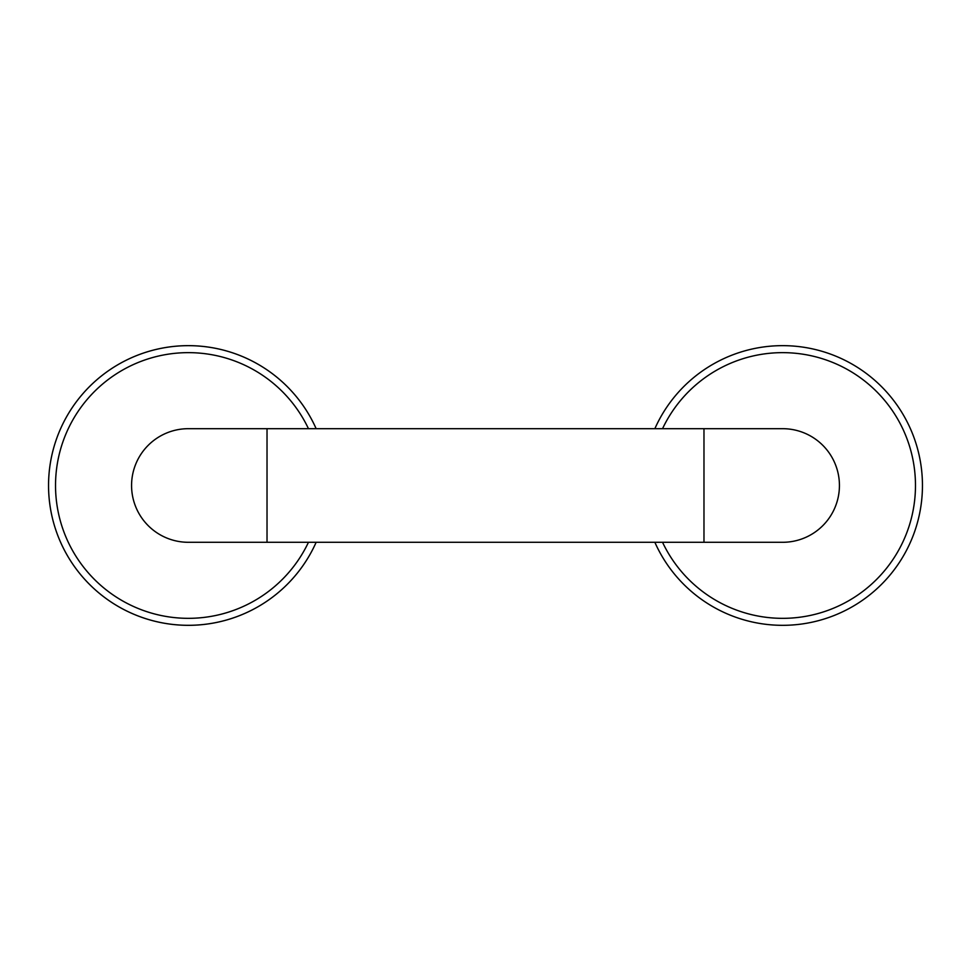 <?xml version="1.0" encoding="UTF-8"?>
<svg xmlns="http://www.w3.org/2000/svg" width="971" height="971" viewBox="0 0 971 971"><rect width="100%" height="100%" fill="white"/><g stroke="black" fill="none" stroke-linecap="round" stroke-linejoin="round"><path stroke-width="1.46" d="M188.374 625.312A139.824 139.824 0 0 1 159.341 348.71A139.824 139.824 0 0 1 316.145 428.684A139.824 139.824 0 0 0 48.55 485.488A139.824 139.824 0 0 0 316.145 542.291A139.824 139.824 0 0 1 188.374 625.312M188.374 428.684L188.374 428.684A56.803 56.803 0 0 0 131.571 485.488A56.803 56.803 0 0 0 188.374 542.291L267.025 542.291L267.025 428.684L188.374 428.684M703.975 428.684L703.975 542.291L782.626 542.291A56.803 56.803 0 0 0 839.43 485.488A56.803 56.803 0 0 0 782.626 428.684L267.025 428.684M654.855 542.291A139.824 139.824 0 0 0 922.45 485.488A139.824 139.824 0 0 0 654.855 428.684M308.462 542.291A132.845 132.845 0 0 1 55.529 485.488A132.845 132.845 0 0 1 308.462 428.684M662.538 542.291A132.845 132.845 0 0 0 865.21 589.555A132.845 132.845 0 0 0 865.21 381.433A132.845 132.845 0 0 0 662.538 428.684M703.975 542.291L267.025 542.291"/></g></svg>
